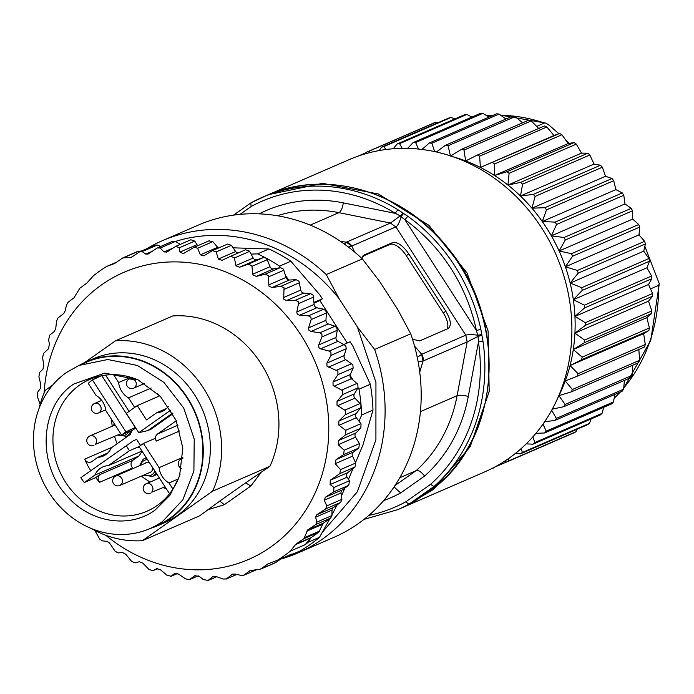 <?xml version="1.0" encoding="UTF-8"?>
<svg xmlns="http://www.w3.org/2000/svg" width="694" height="694" viewBox="0 0 694 694"><rect width="100%" height="100%" fill="white"/><g stroke="black" fill="none" stroke-linecap="round" stroke-linejoin="round"><path stroke-width="1.04" d="M115.499 340.797L172.815 315.935A101.784 90.845 66.5 0 1 260.831 363.292A101.784 90.845 66.5 0 1 269.914 466.316L212.598 491.179A101.784 90.845 -113.5 0 0 203.524 388.154A101.784 90.845 -113.5 0 0 115.499 340.797L84.642 362.554M52.701 385.075L45.327 390.28A101.784 90.845 -113.5 0 0 39.09 408.358M91.218 528.481A101.784 90.845 -113.5 0 0 142.426 540.661L212.598 491.179M150.147 528.498A89.379 79.775 -113.5 0 0 157.46 525.792L164.539 522.721A89.379 79.775 -113.5 0 0 194.441 394.565A89.379 79.775 -113.5 0 0 93.386 358.737L86.308 361.808A89.379 79.775 -113.5 0 0 79.333 365.304M500.539 115.126L545.9 123.124L549.31 125.328L558.861 133.734M565.445 139.728L569.34 143.363M639.044 234.173L639.929 235.951M644.865 246.344L659.3 283.733L658.554 285.416L650.512 288.904M545.9 123.124L544.434 123.046L536.696 126.412M437.836 122.777L435.893 122.187A170.203 151.925 -113.5 0 0 433.594 123.081L366.38 152.246L365.521 153.756M454.874 118.934L451.091 117.442A170.203 151.925 -113.5 0 0 448.697 118.058L381.483 147.223L379.228 150.555M471.972 117.043L466.793 114.484A170.203 151.925 -113.5 0 0 464.338 114.822L397.124 143.988L393.272 148.75M489.044 117.078L482.842 113.356A170.203 151.925 -113.5 0 0 480.343 113.408L413.13 142.574L407.569 148.386M505.952 119.021L499.047 114.059A170.203 151.925 -113.5 0 0 496.531 113.825L429.317 142.99L421.987 149.462M522.547 122.821L515.234 116.583A170.203 151.925 -113.5 0 0 512.736 116.072L445.522 145.237L436.422 151.986M539.247 129.015L531.231 120.912A170.203 151.925 -113.5 0 0 528.776 120.123L461.562 149.288L450.519 156.098L448.02 145.749A170.203 151.925 -113.5 0 0 445.522 145.237M648.855 330.552L581.641 359.718L570.052 365.556L578.067 373.658A170.203 151.925 -113.5 0 1 577.295 376.157L644.509 346.991A170.203 151.925 -113.5 0 0 645.29 344.493L643.633 333.632L648.855 330.552A170.203 151.925 -113.5 0 0 649.376 327.958L646.869 317.609L651.545 313.567A170.203 151.925 -113.5 0 0 651.805 310.903L648.508 301.179L652.542 296.225A170.203 151.925 -113.5 0 0 652.542 293.527L648.534 284.497L651.848 278.71A170.203 151.925 -113.5 0 0 651.588 276.004L646.929 267.771L649.463 261.222A170.203 151.925 -113.5 0 0 648.942 258.532L643.728 251.167L645.411 243.95A170.203 151.925 -113.5 0 0 644.639 241.312L638.966 234.876L639.738 227.077A170.203 151.925 -113.5 0 0 638.723 224.518L632.685 219.07L632.512 210.794A170.203 151.925 -113.5 0 0 631.254 208.339L624.956 203.923L623.802 195.274A170.203 151.925 -113.5 0 0 622.327 192.958L615.873 189.609L613.713 180.7A170.203 151.925 -113.5 0 0 612.039 178.54L605.524 176.276L602.357 167.211A170.203 151.925 -113.5 0 0 600.492 165.233L594.029 164.07L589.848 154.979A170.203 151.925 -113.5 0 0 587.818 153.201L581.511 153.131L576.324 144.118A170.203 151.925 -113.5 0 0 574.155 142.565L568.108 143.571L561.94 134.749A170.203 151.925 -113.5 0 0 559.65 133.448L553.968 135.504L546.855 126.985A170.203 151.925 -113.5 0 0 544.469 125.935L477.255 155.1L465.665 160.939A162.509 145.055 66.5 0 1 480.387 167.428L553.968 135.504M577.295 376.157L565.246 380.98L572.359 389.49A170.203 151.925 -113.5 0 1 571.336 391.867L638.549 362.702A170.203 151.925 -113.5 0 0 639.573 360.325L638.827 349.047M571.336 391.867L558.93 395.641L565.098 404.455A170.203 151.925 -113.5 0 1 563.84 406.684L631.054 377.519A170.203 151.925 -113.5 0 0 632.312 375.289L632.494 365.33M551.669 410.258L556.354 418.387A170.203 151.925 -113.5 0 1 554.879 420.443L622.093 391.277A170.203 151.925 -113.5 0 0 623.568 389.221L624.47 380.373M542.986 424.112L546.23 431.13A170.203 151.925 -113.5 0 1 544.547 432.987L611.77 403.821A170.203 151.925 -113.5 0 0 613.444 401.965L614.849 394.418M532.845 436.899L534.84 442.546A170.203 151.925 -113.5 0 1 532.975 444.186L600.189 415.021A170.203 151.925 -113.5 0 0 602.054 413.381L603.711 407.317M521.307 448.454L522.304 452.505A170.203 151.925 -113.5 0 1 520.274 453.911L587.488 424.745A170.203 151.925 -113.5 0 0 589.518 423.34L591.115 418.95M508.442 458.63L508.763 460.903A170.203 151.925 -113.5 0 1 506.585 462.057L573.799 432.891A170.203 151.925 -113.5 0 0 575.977 431.737L577.13 429.239M494.354 467.262L561.793 438.105M366.163 152.619L357.904 156.211M435.893 122.187L368.679 151.353A170.203 151.925 -113.5 0 0 366.38 152.246M368.679 151.353L369.772 152.611M451.091 117.442L383.869 146.608A170.203 151.925 -113.5 0 0 381.483 147.223M383.869 146.608L385.907 149.514M466.793 114.484L399.579 143.649A170.203 151.925 -113.5 0 0 397.124 143.988M399.579 143.649L402.216 148.351M482.842 113.356L415.619 142.522A170.203 151.925 -113.5 0 0 413.13 142.574M415.619 142.522L418.517 149.063M499.047 114.059L431.824 143.224A170.203 151.925 -113.5 0 0 429.317 142.99M431.824 143.224L434.652 151.596M515.234 116.583L448.02 145.749M531.231 120.912L464.017 150.078A170.203 151.925 -113.5 0 0 461.562 149.288M464.017 150.078L465.665 160.939A162.509 145.055 66.5 0 0 453.538 156.913M651.848 278.71L584.626 307.876L574.944 316.429L585.328 322.693L652.542 293.527M649.463 261.222L582.24 290.387L573.348 299.695A162.509 145.055 66.5 0 1 574.944 316.429L648.534 284.497M652.542 296.225L585.328 325.391A170.203 151.925 -113.5 0 0 585.328 322.693M585.328 325.391L574.927 333.103L648.508 301.179M574.944 316.429A162.509 145.055 66.5 0 1 574.927 333.103L584.591 340.069L651.805 310.903M651.545 313.567L584.322 342.732A170.203 151.925 -113.5 0 0 584.591 340.069M584.322 342.732L573.287 349.542L646.869 317.609M574.927 333.103A162.509 145.055 66.5 0 1 573.287 349.542L582.162 357.124L649.376 327.958M581.641 359.718A170.203 151.925 -113.5 0 0 582.162 357.124M573.287 349.542A162.509 145.055 66.5 0 1 570.052 365.556L643.633 333.632M578.067 373.658L645.29 344.493M572.359 389.49L639.573 360.325M565.098 404.455L632.312 375.289M563.84 406.684L552.285 409.139M556.354 418.387L623.568 389.221M554.879 420.443L544.643 421.718M546.23 431.13L613.444 401.965M544.547 432.987L535.924 433.325M534.84 442.546L602.054 413.381M532.975 444.186L526.199 443.882M546.855 126.985L479.641 156.15A170.203 151.925 -113.5 0 0 477.255 155.1M479.641 156.15L480.387 167.428L559.65 133.448M561.94 134.749L494.727 163.914A170.203 151.925 -113.5 0 0 492.436 162.613M494.727 163.914L494.527 175.504L568.108 143.571M480.387 167.428A162.509 145.055 66.5 0 1 494.527 175.504L506.941 171.73L574.155 142.565M576.324 144.118L509.11 173.283A170.203 151.925 -113.5 0 0 506.941 171.73M509.11 173.283L507.93 185.055L581.511 153.131M494.527 175.504A162.509 145.055 66.5 0 1 507.93 185.055L520.604 182.366L587.818 153.201M589.848 154.979L522.634 184.144A170.203 151.925 -113.5 0 0 520.604 182.366M522.634 184.144L520.448 195.994L594.029 164.07M507.93 185.055A162.509 145.055 66.5 0 1 520.448 195.994L533.278 194.398L600.492 165.233M602.357 167.211L535.135 196.376A170.203 151.925 -113.5 0 0 533.278 194.398M535.135 196.376L531.942 208.2L605.524 176.276M520.448 195.994A162.509 145.055 66.5 0 1 531.942 208.2L544.825 207.706L612.039 178.54M613.713 180.7L546.499 209.866A170.203 151.925 -113.5 0 0 544.825 207.706M546.499 209.866L542.292 221.533L615.873 189.609M531.942 208.2A162.509 145.055 66.5 0 1 542.292 221.533L555.113 222.123L622.327 192.958M623.802 195.274L556.588 224.44A170.203 151.925 -113.5 0 0 555.113 222.123M556.588 224.44L551.374 235.856L624.956 203.923M542.292 221.533A162.509 145.055 66.5 0 1 551.374 235.856L564.04 237.504L631.254 208.339M632.512 210.794L565.298 239.959A170.203 151.925 -113.5 0 0 564.04 237.504M565.298 239.959L559.104 250.994L632.685 219.07M551.374 235.856A162.509 145.055 66.5 0 1 559.104 250.994L571.5 253.683L638.723 224.518M639.738 227.077L572.524 256.242A170.203 151.925 -113.5 0 0 571.5 253.683M572.524 256.242L565.384 266.8L638.966 234.876M559.104 250.994A162.509 145.055 66.5 0 1 565.384 266.8L577.417 270.469L644.639 241.312M645.411 243.95L578.189 273.115A170.203 151.925 -113.5 0 0 577.417 270.469M578.189 273.115L570.147 283.1L643.728 251.167M565.384 266.8A162.509 145.055 66.5 0 1 570.147 283.1L581.728 287.698L648.942 258.532M582.24 290.387A170.203 151.925 -113.5 0 0 581.728 287.698M570.147 283.1A162.509 145.055 66.5 0 1 573.348 299.695L646.929 267.771M573.348 299.695L584.374 305.169L651.588 276.004M584.626 307.876A170.203 151.925 -113.5 0 0 584.374 305.169M522.304 452.505L589.518 423.34M520.274 453.911L515.573 453.303M508.763 460.903L575.977 431.737M506.585 462.057L504.122 461.527M491.951 468.502L492.063 468.537A170.203 151.925 -113.5 0 0 494.362 467.652M570.052 365.556A162.509 145.055 66.5 0 1 565.246 380.98A162.509 145.055 66.5 0 1 558.93 395.641A162.509 145.055 66.5 0 1 557.959 397.567M402.988 507.357L484.681 471.92A170.203 151.925 -113.5 0 0 514.289 454.31A170.203 151.925 -113.5 0 0 547.731 238.016A170.203 151.925 -113.5 0 0 349.177 159.637L267.485 195.092M404.021 506.915L433.637 489.313L470.202 446.702L489.183 391.511L488.09 330.96L467.071 273.02L428.875 225.281L378.525 194.025L322.632 183.337L268.517 194.641M438.478 484.421L433.941 486.529L430.549 484.369L405.834 501.788L408.966 504.13L413.433 502.135M398.2 209.874L407.855 216.311L404.871 219.686L400.195 215.877L395.415 213.379A3.418 0.946 -58.3 0 1 398.2 209.874A170.203 151.925 -113.5 0 0 262.15 197.4A170.203 151.925 -113.5 0 0 250.838 202.952L233.531 215.131M480.855 329.372L482.955 341.136L478.461 341.995L478.019 336.408L476.414 330.474L480.855 329.372A170.203 151.925 -113.5 0 0 407.855 216.311M250.838 202.952L251.141 206.517L240.02 214.368M402.997 213.041L400.195 215.877L390.427 223.052L338.906 212.659A8.554 3.279 101.4 0 0 343.252 202.856L395.415 213.379A166.786 148.872 66.5 0 0 251.141 206.517M403.604 213.44L401.167 216.554C399.597 222.236 397.836 225.689 395.892 226.903L390.427 223.052L346.358 242.171A8.554 7.634 66.5 0 1 351.823 246.023L348.353 247.029M481.792 334.534L477.784 335.211C472.354 334.447 468.355 334.43 465.787 335.159L395.892 226.903L351.823 246.023L354.556 251.983M481.922 335.271L478.019 336.408L467.157 341.89L465.787 335.159L421.718 354.278A8.554 7.634 66.5 0 1 423.088 361.01L418.066 361.479M340.607 241.451L346.358 242.171M412.514 339.227L419.67 340.884L447.968 328.6C451.716 325.885 450.996 320.09 445.8 311.207L408.809 253.917C402.772 245.407 397.332 241.651 392.483 242.666L364.185 254.95L361.878 258.454M447.968 328.6L448.576 328.262M423.088 361.01L467.157 341.89L457.094 395.701A8.554 2.325 -169.4 0 1 468.276 396.482A156.523 139.702 66.5 0 1 424.607 476.041C421.379 471.92 418.551 470.124 416.114 470.653L399.787 477.741M424.607 476.041L400.672 492.922L394.053 486.936M351.693 246.04L346.306 242.197L344.371 244.08M414.518 346.028L421.718 354.278L417.276 357.453M447.031 329.008A17.107 7.582 54.8 0 0 443.293 312.977L406.302 255.687A17.107 7.582 54.8 0 0 389.976 244.435L362.615 256.312M421.631 354.356L423.036 361.036L419.731 372.149M147.067 248.53A170.203 151.925 66.5 0 1 162.387 240.688A170.203 151.925 66.5 0 1 326.249 274.546L362.337 258.888L379.575 281.382L397.723 309.481L410.718 333.814L374.63 349.472A170.203 151.925 66.5 0 1 322.155 539.333A170.203 151.925 66.5 0 1 297.891 552.971A170.203 151.925 66.5 0 1 280.697 559.086M326.249 274.546L339.245 298.88L357.393 326.978L374.63 349.472M297.891 552.971L333.97 537.312A170.203 151.925 -113.5 0 0 358.234 523.675A170.203 151.925 -113.5 0 0 410.718 333.814M362.337 258.888A170.203 151.925 -113.5 0 0 198.475 225.029L162.387 240.688M175.391 241.451A165.068 147.345 66.5 0 1 339.245 298.88M322.467 532.09L357.315 491.829L375.914 439.753L375.94 382.403L357.393 326.978M347.26 343.01L319.865 300.58L322.372 298.81L319.769 294.785L290.855 261.23A170.203 151.925 -113.5 0 0 268.951 248.973L233.123 247.827M344.146 344.363L350.114 341.778L352.708 345.803L370.301 384.268L358.98 389.178L358.035 387.72L357.774 384.224L353.194 380.217L350.071 375.376A3.375 3.01 66.5 0 1 350.314 374.517L353.159 368.046L352.83 364.688L345.681 359.666A3.375 3.01 66.5 0 1 344.172 355.606L346.237 348.735L345.777 345.742L337.952 341.318A3.375 3.01 66.5 0 1 336.009 337.44L337.267 330.283L336.72 327.672L334.968 326.258L328.288 323.933A3.375 3.01 66.5 0 1 325.946 320.307L326.38 312.959L325.79 310.738L323.673 309.229L316.846 307.772A3.375 3.01 66.5 0 1 314.139 304.44L313.141 295.193L310.652 293.631L303.79 293.068A3.375 3.01 66.5 0 1 300.745 290.075L298.975 281.27L296.112 279.699L289.303 280.029A3.375 3.01 66.5 0 1 288.452 279.942L285.321 275.102L283.482 269.168L280.48 267.606L273.601 268.864A3.375 3.01 66.5 0 1 270.044 266.696L267.233 259.695L265.602 257.847L263.321 257.621L256.919 259.721A3.375 3.01 66.5 0 1 253.189 258.012L251.089 254.091L257.63 253.883L268.951 248.973M370.301 384.268A170.203 151.925 -113.5 0 1 372.982 410.085L362.979 444.88L355.536 462.568M353.029 468.528L348.509 479.285M344.788 488.125L341.457 496.045M314.061 303.096L319.865 300.58M372.982 410.085L361.661 415.003L359.024 421.258L356.326 417.753A3.375 3.01 66.5 0 1 356.213 413.494L360.472 408.081L361.123 405.79L360.099 403.518L354.938 398.165A3.375 3.01 66.5 0 1 354.348 393.914L358.035 387.72M287.568 555.859L288.912 555.816L300.233 550.906A170.203 151.925 -113.5 0 0 319.466 537.347L308.145 542.257L310.817 537.971A3.375 3.01 66.5 0 1 311.346 537.477L318.815 532.211L322.667 524.239A3.375 3.01 66.5 0 1 323.647 523.007L330.682 518.045L331.932 515.564L332.036 510.081A3.375 3.01 66.5 0 1 333.285 507.6L340.693 502.378L341.908 499.35L341.04 492.948A3.375 3.01 66.5 0 1 342.255 489.912L348.796 485.306L349.446 480.742L347.139 477.168A3.375 3.01 66.5 0 1 347.685 472.683L354.946 467.045L355.736 462.993L352.526 456.166A3.375 3.01 66.5 0 1 353.367 452.089L358.798 448.046L359.44 443.613L355.519 437.185A3.375 3.01 66.5 0 1 355.883 432.987L360.767 428.224L361.08 423.939L359.024 421.258M319.466 537.347L329.962 518.557M331.949 514.861L337.154 504.876M314.026 302.428L322.372 298.81M290.855 261.23L279.535 266.14L280.48 267.606M353.194 380.217L351.372 378.707A3.375 3.01 66.5 0 1 350.071 375.376M358.98 389.178A170.203 151.925 66.5 0 1 361.123 405.79A170.203 151.925 -113.5 0 1 361.661 415.003M308.145 542.257A170.203 151.925 66.5 0 1 305.221 544.651L309.073 540.045M305.221 544.651L290.37 551.097A170.203 151.925 -113.5 0 1 277.27 560.327L267.997 563.849L260.666 569.115L275.527 562.669L281.599 558.453M288.912 555.816A170.203 151.925 -113.5 0 0 292.131 553.881L277.27 560.327M116.627 262.124L106.598 266.479A170.203 151.925 -113.5 0 0 93.499 275.718L86.759 283.161L79.888 288.166L73.972 297.839L67.977 302.35L66.537 304.909L65.141 310.955L63.761 313.488L57.914 318.034L56.526 321.14L55.789 328.236L54.479 331.316L49.725 335.15L48.606 339.913L49.421 344.129L48.45 348.804L43.522 353.437L42.612 357.531L43.739 365.261L42.907 369.338L39.549 372.478L38.907 376.92L40.746 384.242L40.382 388.449L37.58 392.31L37.355 396.552L40.139 404.324M141.507 250.942L137.577 251.523M160.73 246.422L157.26 245.043L154.597 245.32M180.249 244.383L175.382 241.451L172.242 241.486M197.929 245.641A3.375 3.01 66.5 0 1 197.027 244.678L194.719 241.104L190.902 239.76L175.964 246.24L179.191 247.845L180.006 252.061L183.303 253.631L194.294 247.211L197.582 248.27L200.358 254.828L203.741 255.843L212.555 250.603L216.172 251.931L218.332 259.036L222.054 260.319L230.469 256.338L234.329 257.674L235.951 265.828L239.612 267.233L248.088 264.232L251.844 265.594L252.894 274.919L256.286 276.377L265.021 274.243L268.5 275.665L268.89 286.075L271.987 287.542L280.879 286.31L284.046 287.741L283.69 299.14L286.475 300.58L295.418 300.242L298.264 301.656L298.498 303.634L296.824 311.953L297.093 313.914L299.53 315.284L308.431 315.839L310.929 317.184L311.146 319.57L308.63 327.82L308.891 330.188L310.981 331.446L319.734 332.868L321.86 334.118L322.033 336.894L318.693 344.953L318.919 347.711L320.637 348.83L329.147 351.095L330.899 352.196L331.003 355.345L326.857 363.118L327.021 366.241L337.909 371.16L337.917 374.656L332.999 382.03L333.085 385.5L342.793 390.722L342.689 394.53L337.032 401.427L337.015 405.192L345.482 410.605L345.239 414.691L338.898 421.006L338.759 425.049L345.924 430.514L345.534 434.834L338.568 440.499L338.212 444.698L344.207 450.224L343.565 454.665L336.052 459.601L335.219 463.679L340.502 469.604L339.834 473.603L330.249 480.248L330.127 484.551L333.918 487.474L333.745 491.838L325.408 497.225L324.298 500.209L326.761 505.926L325.72 508.876L316.75 514.783L315.64 517.195L316.82 522.122L315.77 524.517L307.694 529.93L303.937 538.665L295.861 544.191L290.37 551.097M218.497 248.027A3.375 3.01 66.5 0 1 217.673 247.316L212.815 241.651L208.929 240.905M238.137 253.015A3.375 3.01 66.5 0 1 235.639 251.523L231.406 245.32L227.649 244.054L212.555 250.603M251.089 254.091L249.476 251.098L245.563 249.797L230.703 256.242M230.634 256.268L245.563 249.797M257.63 253.883A170.203 151.925 66.5 0 1 265.602 257.847A170.203 151.925 -113.5 0 1 279.535 266.14M288.452 279.942A3.375 3.01 66.5 0 1 285.98 277.435L285.321 275.102M44.078 393.116A156.523 139.702 66.5 0 1 146.174 265.021A156.523 139.702 66.5 0 1 300.936 335.02A156.523 139.702 66.5 0 1 288.799 531.621A156.523 139.702 66.5 0 1 105.748 535.248M276.004 562.4L259.599 569.366L250.066 570.555L244.071 575.066L241.217 575.43L235.014 574.042L232.212 574.38L226.365 578.926L223.052 579.048L216.094 576.506L212.85 576.584L208.105 580.427L203.333 579.551L199.542 576.627L194.936 575.656L189.54 579.568L185.532 578.874L178.592 574.111L174.654 573.4L171.123 576.246L166.942 575.205L160.626 569.904L156.757 568.69L152.784 570.737L148.95 569.392L142.843 563.181L139.347 561.706L135.018 562.912L131.617 561.394L125.718 554.176L122.665 552.571L118.093 552.892L115.117 551.253L109.591 543.072L106.963 541.398L102.235 540.834L99.684 539.125L94.679 530.06M152.784 570.737L157.833 568.542L152.784 570.737M177.473 573.487L170.837 576.419L177.534 573.513M198.198 575.812L189.262 579.733M216.658 576.714L207.732 580.644L216.736 576.74M213.232 576.358L213.7 576.22M236.732 574.432L225.966 579.16L236.819 574.45M232.629 574.146L233.123 573.99M256.598 569.635L243.637 575.317L256.78 569.618M250.612 570.26L251.054 570.13M268.63 563.519L269.48 563.207M106.598 266.479L114.631 263.503L122.699 257.977L131.6 257.205L139.676 251.801L142.149 251.601L145.766 254.108L148.29 253.891L157.26 247.984L160.236 248.018L163.992 251.948L167.037 251.948L175.964 246.24M166.465 252.26L167.037 251.948M157.26 247.984L172.719 241.217M147.744 254.186L148.29 253.891M139.676 251.801L155.074 245.051M131.079 257.5L131.6 257.205M122.699 257.977L138.054 251.254M269.914 466.316L245.598 482.877L250.855 486L224.336 504.703L219.798 501.068L199.733 515.789L142.426 540.661M157.46 525.792A89.379 79.775 -113.5 0 0 187.363 397.636A89.379 79.775 -113.5 0 0 86.308 361.808M79.047 365.426L86.481 362.199A88.953 79.394 66.5 0 1 191.18 404.862A88.953 79.394 66.5 0 1 169.978 518.271A88.953 79.394 66.5 0 1 157.295 525.401L149.861 528.62A88.953 79.394 66.5 0 1 45.171 485.965A88.953 79.394 66.5 0 1 66.372 372.548L79.047 365.426L107.77 359.518L137.386 365.443L163.914 382.394L183.745 408.089L194.216 439.042L193.904 471.079L182.843 499.854L162.543 521.498A88.953 79.394 66.5 0 1 149.861 528.62M73.772 384.008L104.742 373.112L138.028 379.844L160.392 396.387L176.085 420.278L182.817 448.064L179.616 475.694L170.039 495.169L155.144 510.038C129.422 529.028 89.916 522.721 66.971 495.976C36.53 463.722 40.026 406.016 73.772 384.008M139.451 380.555A71.846 64.126 -113.5 0 0 89.752 379.427A71.846 64.126 -113.5 0 0 79.506 385.179A71.846 64.126 -113.5 0 0 62.382 476.787A71.846 64.126 -113.5 0 0 146.946 511.244A71.846 64.126 -113.5 0 0 157.191 505.484A71.846 64.126 -113.5 0 0 180.076 474.176M101.853 375.697L135.269 427.452L125.926 431.842L92.415 379.939L101.749 375.532M92.415 379.939A71.846 64.126 -113.5 0 0 88.242 383.366L96.024 395.415A18.643 16.639 -113.5 0 1 105.913 410.727L121.545 434.938L132.866 430.02L135.746 427.99M111.491 419.358A71.846 64.126 -113.5 0 0 112.263 426.229M114.571 436.413A71.846 64.126 -113.5 0 0 117.13 443.718M107.744 453.017L97.871 457.303L91.695 461.657C88.815 463.115 86.49 462.273 84.703 459.133A71.846 64.126 -113.5 0 0 90.758 470.714M140.57 445.487L136.614 439.363L133.378 440.768L80.808 477.724A71.846 64.126 -113.5 0 0 84.33 482.538L95.651 477.619A71.846 64.126 -113.5 0 0 99.641 482.269A5.136 4.58 -113.5 0 1 100.023 474.54L95.651 477.619M142.123 451.265L139.095 455.915L132.918 460.269C130.55 462.516 130.42 465.084 132.537 467.99A71.846 64.126 -113.5 0 0 133.057 468.545M141.385 476.119A71.846 64.126 -113.5 0 0 150.199 482.018M163.003 487.648A71.846 64.126 -113.5 0 0 166.213 488.585M126.221 445.704L129.457 450.718L139.069 446.546L169.553 493.755M105.609 375.107L129.049 411.403M115.837 374.725L114.068 375.497L118.622 382.55A18.643 16.639 -113.5 0 0 128.511 397.862L134.688 407.43M114.068 375.497L113.625 374.665M132.155 430.332L130.264 434.461L111.266 447.856A18.643 16.639 -113.5 0 1 105.87 454.579A18.643 16.639 -113.5 0 1 103.206 456.079A18.643 16.639 -113.5 0 1 97.871 457.303M91.695 461.657L90.966 462.065M139.277 446.867L138.583 447.352L139.321 446.936M139.069 446.546L143.458 443.457L154.779 438.539L156.393 441.046C154.935 438.278 155.265 435.962 157.382 434.097L178.02 425.144M176.293 420.764L157.382 434.097M172.919 413.763L151.023 429.204L147.796 430.601L138.783 432.683L126.299 413.346L137.265 405.617L146.512 419.939L156.731 412.73A18.643 16.639 -113.5 0 0 162.066 411.507A18.643 16.639 -113.5 0 0 164.721 410.015A18.643 16.639 -113.5 0 0 168.399 406.346M138.783 432.683L170.819 410.093M172.572 413.13L147.796 430.601M178.271 478.938L168.972 482.972L172.91 489.07M143.458 443.457L159.091 467.669A18.643 16.639 -113.5 0 0 168.972 482.972M139.095 455.915L94.878 475.104L84.33 482.538M129.457 450.718L108.273 465.657A18.643 16.639 -113.5 0 0 102.938 466.88A18.643 16.639 -113.5 0 0 100.283 468.372A18.643 16.639 -113.5 0 0 94.878 475.104M125.926 431.842L121.545 434.938M130.75 377.284L118.622 382.55M151.188 388.015L128.511 397.862M108.273 465.657L141.966 451.039M182.869 457.346L159.091 467.669M157.451 393.411A5.136 5.136 0 0 0 159.846 395.806L137.265 405.617M166.603 408.454L156.731 412.73M149.765 463.106A5.3 4.737 -113.5 0 0 145.749 462.846A5.3 4.737 -113.5 0 0 144.994 463.271A5.3 4.737 -113.5 0 0 144.725 463.479M148.802 472.9A5.3 4.737 -113.5 0 0 149.965 472.579A5.3 4.737 -113.5 0 0 150.728 472.154A5.3 4.737 -113.5 0 0 152.654 467.591M486.841 115.751A162.509 145.055 66.5 0 1 492.992 115.36M500.756 115.273A162.509 145.055 66.5 0 1 544.434 123.046M658.554 285.416A162.509 145.055 66.5 0 1 623.698 387.998M620.037 392.171A162.509 145.055 66.5 0 1 614.155 398.217M413.268 502.265L401.895 507.834A170.203 151.925 -113.5 0 0 413.216 502.291L438.183 484.681A170.203 151.925 -113.5 0 0 462.542 269.766A170.203 151.925 -113.5 0 0 266.401 195.561C325.998 168.477 403.726 191.119 448.168 248.365C506.447 317.817 501.814 431.495 438.365 484.568M233.557 215.131L250.603 203.116M401.895 507.834L397.653 509.682A170.203 151.925 -113.5 0 0 408.966 504.13L433.941 486.529A170.203 151.925 -113.5 0 0 482.955 341.136M404.871 219.686A166.786 148.872 66.5 0 1 476.414 330.474L404.871 219.686M468.276 396.482L478.461 341.995A166.786 148.872 66.5 0 1 430.549 484.369M405.834 501.788A166.786 148.872 66.5 0 1 368.835 515.399M259.218 213.847A156.523 139.702 66.5 0 1 343.252 202.856M400.672 492.922A156.523 139.702 66.5 0 1 383.635 500.582M277.322 215.73A147.969 132.068 66.5 0 1 338.906 212.659L310.209 225.108M420.408 411.62L457.094 395.701A147.969 132.068 66.5 0 1 416.114 470.653L394.973 485.557M363.049 255.748L364.185 254.95M389.976 244.435L392.483 242.666M406.302 255.687L408.809 253.917M443.293 312.977L445.8 311.207M289.303 280.029L271.987 287.542M296.112 279.699L280.879 286.31M299.522 282.692L284.288 289.303M300.745 290.075L283.43 297.587M303.79 293.068L286.475 300.58M310.652 293.631L295.418 300.242M313.74 297.023L298.498 303.634M314.139 304.44L296.824 311.953M316.846 307.772L299.53 315.284M323.673 309.229L308.431 315.839M326.38 312.959L311.146 319.57M325.946 320.307L308.63 327.82M328.288 323.933L310.981 331.446M334.968 326.258L319.734 332.868M337.267 330.283L322.033 336.894M336.009 337.44L318.693 344.953M337.952 341.318L320.637 348.83M344.38 344.484L329.147 351.095M346.237 348.735L331.003 355.345M344.172 355.606L326.857 363.118M345.681 359.666L328.366 367.178M351.78 363.621L336.538 370.232M353.159 368.046L337.917 374.656M350.314 374.517L332.999 382.03M351.372 378.707L334.057 386.22M357.037 383.392L341.804 390.002M357.922 387.92L342.689 394.53M354.348 393.914L337.032 401.427M354.938 398.165L337.622 405.678M360.099 403.518L344.857 410.128M360.472 408.081L345.239 414.691M356.213 413.494L338.898 421.006M356.326 417.753L339.019 425.266M360.897 423.687L345.664 430.297M360.767 428.224L345.534 434.834M355.883 432.987L338.568 440.499M355.519 437.185L338.212 444.698M359.44 443.613L344.207 450.224M358.798 448.046L343.565 454.665M353.367 452.089L336.052 459.601M352.526 456.166L335.219 463.679M355.736 462.993L340.502 469.604M354.946 467.045L339.834 473.603M347.685 472.683L330.249 480.248M347.139 477.168L330.127 484.551M349.446 480.742L333.918 487.474M348.796 485.306L333.745 491.838M342.255 489.912L325.408 497.225M341.04 492.948L324.298 500.209M341.908 499.35L326.761 505.926M340.693 502.378L325.72 508.876M333.285 507.6L316.75 514.783M332.036 510.081L315.64 517.195M331.932 515.564L316.82 522.122M330.682 518.045L315.77 524.517M323.647 523.007L307.694 529.93M322.667 524.239L306.722 531.153M319.795 530.979L304.866 537.46M318.815 532.211L303.937 538.665M311.346 537.477L295.861 544.191M310.817 537.971L295.34 544.686M139.043 251.028L124.105 257.509M132.207 256.806L130.151 257.691M157.26 245.043L142.149 251.601M152.177 251.323L145.766 254.108M175.382 241.451L160.236 248.018M173.24 247.94L163.992 251.948M194.719 241.104L179.191 247.845M197.027 244.678L180.006 252.061M212.815 241.651L197.582 248.27M217.673 247.316L200.358 254.828M231.406 245.32L216.172 251.931M235.639 251.523L218.332 259.036M249.632 251.367L234.399 257.977M253.189 258.012L235.873 265.524M256.919 259.721L239.612 267.233M263.321 257.621L248.088 264.232M267.233 259.695L252 266.305M270.044 266.696L252.729 274.208M273.601 268.864L256.286 276.377M280.255 267.632L265.021 274.243M283.941 270.192L268.708 276.802M285.98 277.435L268.665 284.948M250.855 486L260.987 472.605M208.651 509.5L224.336 504.703M245.598 482.877L219.798 501.068M112.194 447.205L84.703 459.133M132.537 467.99L99.641 482.269M132.918 460.269L100.023 474.54M139.373 447.014L138.583 447.352M179.859 430.861L156.393 441.046M143.25 459.168L146.373 457.866M156.219 473.1L153.886 475.642A9.837 8.779 66.5 0 1 152.48 476.431L157.078 474.436M144.742 474.661A8.128 7.252 -113.5 0 0 152.246 474.514A8.128 7.252 -113.5 0 0 154.84 470.966M147.579 459.732A8.128 7.252 -113.5 0 0 143.467 460.911A8.128 7.252 -113.5 0 0 140.656 465.24M131.287 430.705L127.991 435.537L126.586 436.326L129.266 435.164M118.848 434.557A8.128 7.252 -113.5 0 0 126.36 434.418A8.128 7.252 -113.5 0 0 128.511 431.911M114.892 424.641A8.128 7.252 -113.5 0 0 114.762 425.144M128.19 379.731L129.544 378.794L134.801 380.147A5.136 4.58 66.5 0 1 134.966 387.269A5.136 4.58 66.5 0 1 133.621 388.206L144.586 383.452M182.817 458.352L181.325 458.994L182.791 458.656M146.911 462.534L115.707 476.067C118.37 475.216 120.461 476.162 121.971 478.895C122.985 481.862 122.283 484.039 119.871 485.453L150.997 471.946M144.89 484.672A5.136 4.58 66.5 0 1 146.234 483.735A5.136 4.58 66.5 0 1 151.5 485.089C153.365 487.578 153.417 489.955 151.665 492.211L165.042 486.763M94.453 403.535A5.136 5.136 0 0 0 94.401 403.552A5.136 5.136 0 0 0 91.799 410.319A5.136 5.136 0 0 0 98.531 412.947A5.136 4.58 66.5 0 0 98.574 412.93A5.136 4.58 66.5 0 0 100.673 406.372C99.164 403.639 97.073 402.694 94.41 403.544L101.697 400.386M88.511 436.89A5.136 4.58 66.5 0 1 89.856 435.953A5.136 4.58 66.5 0 1 95.113 437.307A5.136 4.58 66.5 0 1 95.278 444.429L120.765 433.724M486.711 115.672L493.287 115.239M614.121 398.391L620.367 392.023M623.663 388.302L650.781 340.286L659.3 283.733M438.296 484.62L413.338 502.213M266.401 195.561L250.786 202.978M363.986 519.39L397.653 509.682M198.232 575.829L189.358 579.681M209.31 240.705L194.476 247.142M139.503 465.743L143.19 459.202L146.261 457.684M152.48 476.431L143.589 475.156M126.586 436.326L117.702 435.06M113.616 425.639L114.102 423.409M133.621 388.206A5.136 5.136 0 0 1 127.878 379.948A5.136 5.136 0 0 1 129.535 378.794L132.068 377.692M181.325 458.994A5.136 5.136 0 0 0 181.273 459.012A5.136 5.136 0 0 0 181.464 468.467M115.742 476.058A5.136 5.136 0 0 0 113.096 482.842A5.136 5.136 0 0 0 119.828 485.47M150.32 493.148A5.136 5.136 0 0 1 144.578 484.889A5.136 5.136 0 0 1 146.234 483.735L159.394 478.027M98.531 412.947L105.783 409.798M93.933 445.366A5.136 5.136 0 0 1 88.19 437.107A5.136 5.136 0 0 1 89.856 435.953L115.117 424.988"/></g></svg>
